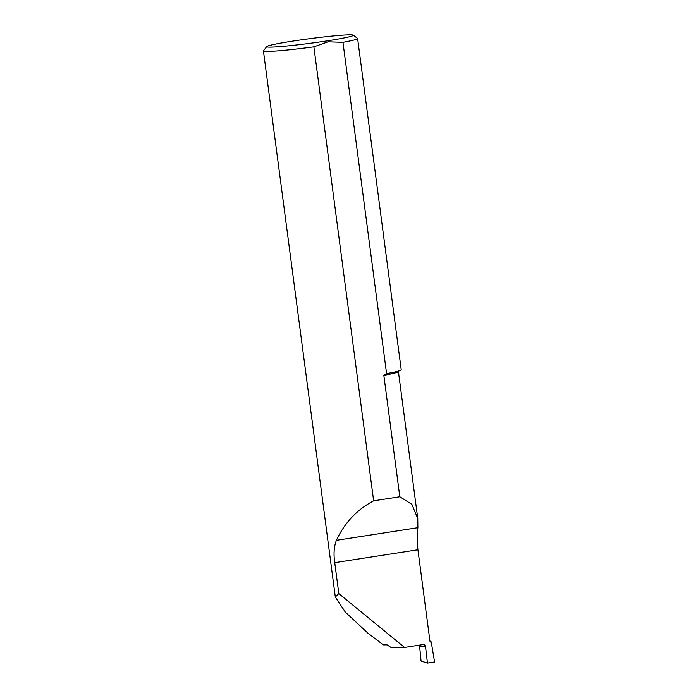 <?xml version="1.0" encoding="UTF-8"?>
<svg xmlns="http://www.w3.org/2000/svg" width="698" height="698" viewBox="0 0 698 698"><rect width="100%" height="100%" fill="white"/><g stroke="black" fill="none" stroke-linecap="round" stroke-linejoin="round"><path stroke-width="1.05" d="M327.519 40.816A43.695 2.312 -7.5 0 0 353.267 35.162A43.695 2.312 -7.5 0 0 292.532 41.138A43.695 2.312 -7.5 0 0 266.749 46.548A43.695 2.312 -7.5 0 0 327.519 40.816M353.267 35.162L357.524 38.416A47.499 2.513 172.5 0 1 357.612 38.538A47.499 2.513 172.5 0 1 342.962 42.325L328.051 41.819L313.873 46.827A47.499 2.513 172.5 0 1 263.425 50.945A47.499 2.513 172.5 0 1 263.478 50.797L266.749 46.548M342.962 42.325L386.587 373.657L383.83 375.358L399.814 496.758L373.639 500.815L313.873 46.827M357.612 38.538L401.237 369.87A47.499 2.513 172.5 0 1 387.46 373.491L386.544 373.666M423.398 644.516L425.501 646.278L419.62 646.269L421.06 661.05L427.446 663.1L425.501 646.278A2.024 1.858 89.5 0 0 423.398 644.516L404.57 647.439L391.194 647.561L387.006 644.847L383.333 644.882L367.916 633.165L345.327 612.137L335.319 596.991L338.818 593.597L334.743 562.667C333.452 554.09 333.993 546.639 336.366 540.322C344.638 522.741 357.062 509.575 373.639 500.815M336.366 540.322L417.884 527.679C417.038 533.717 417.046 541.081 417.919 549.771L429.924 640.947A1.265 1.16 89.5 0 0 431.242 642.02L434.575 661.992L427.446 663.1M404.57 647.439L338.818 593.597M417.884 527.679L417.762 518.553L411.872 504.331L399.814 496.758M430.422 642.038L431.608 641.968M417.919 549.771L334.743 562.667M383.83 375.358A47.534 2.513 -7.5 0 0 398.41 371.589L398.724 370.682M335.319 596.991L263.425 50.945M417.762 518.553L398.41 371.589"/></g></svg>
